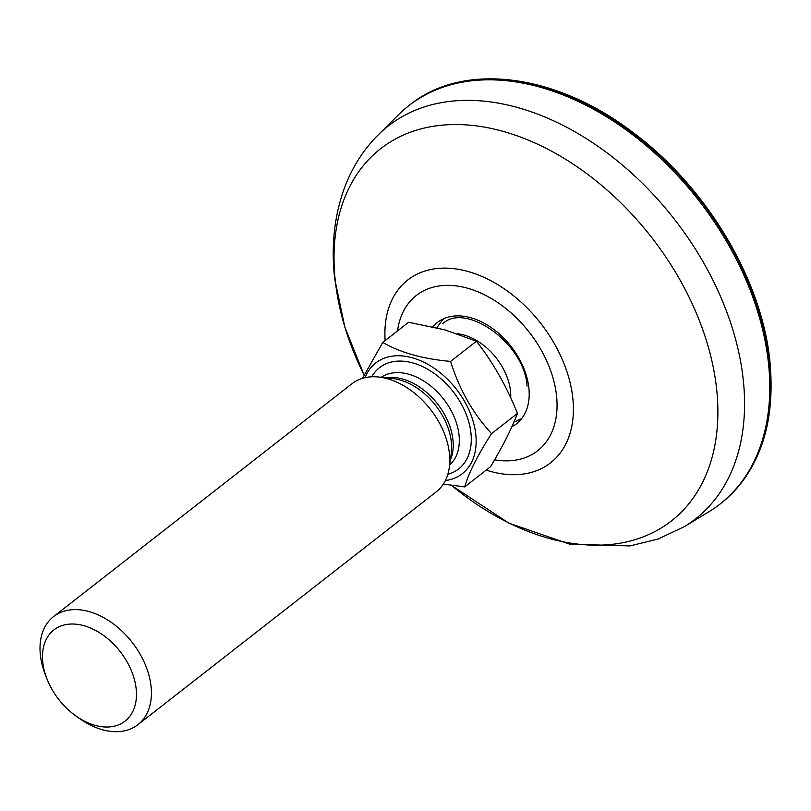 <?xml version="1.0" encoding="UTF-8"?>
<svg xmlns="http://www.w3.org/2000/svg" width="811" height="811" viewBox="0 0 811 811"><rect width="100%" height="100%" fill="white"/><g stroke="black" fill="none" stroke-linecap="round" stroke-linejoin="round"><path stroke-width="1.22" d="M684.302 526.663L708.702 511.883A252.768 170.219 -128 0 0 719.894 504.178A252.768 170.219 -128 0 0 768.321 361.858A252.768 170.219 -128 0 0 624.358 128.645A252.768 170.219 -128 0 0 408.866 105.633A252.768 170.219 -128 0 0 398.667 114.615L378.402 134.687C363.723 149.366 352.572 166.681 344.959 186.631C334.355 215.047 330.939 245.824 334.72 278.943L344.868 327.218L364.048 375.006A236.183 159.047 -128 0 1 335.389 281.67A236.183 159.047 -128 0 1 503.134 131.382A236.183 159.047 -128 0 1 716.529 388.104A236.183 159.047 -128 0 1 451.453 485.353L508.801 523.105L569.687 544.161L629.934 545.935L658.258 538.96L684.302 526.663A249.393 167.948 -128 0 0 743.129 378.636A249.393 167.948 -128 0 0 593.317 143.162A249.393 167.948 -128 0 0 378.402 134.687M382.751 342.445L408.612 322.261L444.925 329.874L476.462 341.218C493.27 362.831 506.926 386.908 517.438 413.448C511.619 428.745 502.658 446.496 490.543 466.72L464.683 486.904C468.646 473.077 477.608 455.316 491.567 433.632C472.965 413.498 459.31 389.422 450.602 361.402C423.078 358.989 400.452 352.673 382.751 342.445L362.487 378.331M510.737 397.856A51.407 34.62 -128 0 0 464.024 335.044A51.407 34.62 -128 0 0 457.445 333.757M445.381 480.548A70.263 47.312 -128 0 0 475.753 434.138A70.263 47.312 -128 0 0 425.126 362.852A70.263 47.312 -128 0 0 365.082 377.652M95.059 725.358A57.834 38.948 -128 0 0 136.136 688.559A57.834 38.948 -128 0 0 83.878 625.687A57.834 38.948 -128 0 0 46.825 678.533A57.834 38.948 -128 0 0 76.183 716.164A57.834 38.948 -128 0 0 95.059 725.358M46.825 678.533L45.163 674.225A68.55 46.156 52 0 1 53.546 616.613A68.55 46.156 52 0 1 89.088 611.595A68.55 46.156 52 0 1 144.885 663.702A68.55 46.156 52 0 1 137.89 724.689A68.55 46.156 52 0 1 102.338 729.718A68.55 46.156 52 0 1 79.965 718.82L76.183 716.164M137.89 724.689L436.267 491.831A68.55 46.156 -128 0 0 449.294 467.531A68.55 46.156 -128 0 0 387.465 378.737A68.55 46.156 -128 0 0 378.666 377.024A68.55 46.156 -128 0 0 351.913 383.755L53.546 616.613M443.364 484.076L464.683 486.904M517.438 413.448L491.567 433.632M476.462 341.218L450.602 361.402M769.325 361.077A252.768 170.219 -128 0 0 625.362 127.864A252.768 170.219 -128 0 0 409.859 104.852C463.314 61.575 555.799 73.355 632.935 132.467C706.016 186.489 761.448 278.67 769.801 360.216C775.975 423.666 759.674 471.394 720.888 503.398A252.768 170.219 -128 0 0 769.325 361.077M486.215 470.096A115.983 78.109 -128 0 0 572.738 397.552A115.983 78.109 -128 0 0 470.157 272.121A115.983 78.109 -128 0 0 385.144 340.579M494.588 459.827A98.536 66.36 -128 0 0 556.488 395.302A98.536 66.36 -128 0 0 477.294 291.565A98.536 66.36 -128 0 0 397.552 330.898M432.912 326.843A64.262 43.277 52 0 1 488.567 325.819A64.262 43.277 52 0 1 528.833 387.587A64.262 43.277 52 0 1 511.863 426.738M371.742 376.791A64.262 43.277 52 0 1 412.85 362.943A64.262 43.277 52 0 1 468.089 419.662A64.262 43.277 52 0 1 447.834 474.303M449.649 465.017A55.695 37.509 -128 0 0 453.521 415.435A55.695 37.509 -128 0 0 408.683 374.216A55.695 37.509 -128 0 0 381.19 377.287M385.975 377.804A55.695 37.509 52 0 1 402.57 378.99A55.695 37.509 52 0 1 450.308 460.242M449.294 467.531L451.23 453.663A56.912 38.33 -128 0 0 399.884 379.943A56.912 38.33 -128 0 0 392.575 378.514L378.666 377.024M409.859 104.852L408.866 105.633M442.786 323.711C465.078 301.885 524.666 343.033 527.079 386.117M720.888 503.398L719.894 504.178M513.941 422.004A64.262 64.262 0 0 0 521.767 418.476M443.86 318.642A64.262 64.262 0 0 0 436.947 327.786"/></g></svg>
